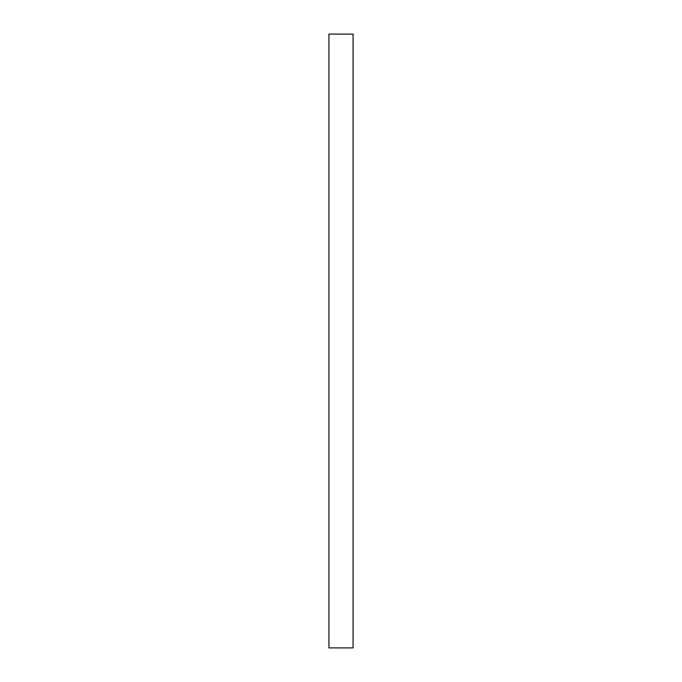 <?xml version="1.0" encoding="UTF-8"?>
<svg xmlns="http://www.w3.org/2000/svg" width="682" height="682" viewBox="0 0 682 682"><rect width="100%" height="100%" fill="white"/><g stroke="black" fill="none" stroke-linecap="round" stroke-linejoin="round"><path stroke-width="1.02" d="M353.071 34.1L328.929 34.1L328.929 647.9L353.071 647.9L353.071 34.1"/></g></svg>
